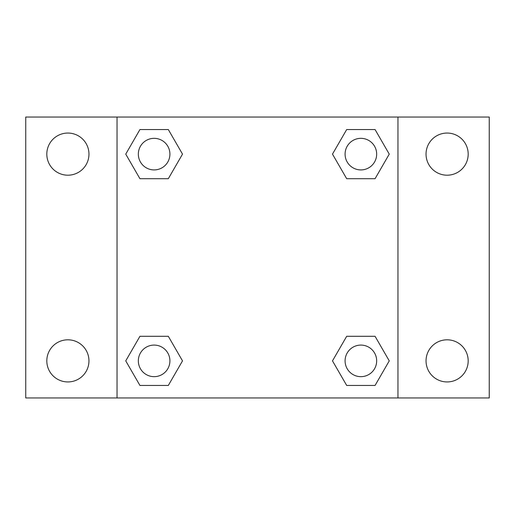 <?xml version="1.0" encoding="UTF-8"?>
<svg xmlns="http://www.w3.org/2000/svg" width="515" height="515" viewBox="0 0 515 515"><rect width="100%" height="100%" fill="white"/><g stroke="black" fill="none" stroke-linecap="round" stroke-linejoin="round"><path stroke-width="0.77" d="M67.883 381.943A21.07 21.07 0 0 0 86.134 350.342A21.07 21.07 0 0 0 49.64 350.342A21.07 21.07 0 0 0 67.883 381.943M447.117 381.943A21.07 21.07 0 0 0 465.36 350.342A21.07 21.07 0 0 0 428.866 350.342A21.07 21.07 0 0 0 447.117 381.943M447.117 175.197A21.07 21.07 0 0 0 465.36 143.588A21.07 21.07 0 0 0 428.866 143.588A21.07 21.07 0 0 0 447.117 175.197M67.883 175.197A21.07 21.07 0 0 0 86.134 143.588A21.07 21.07 0 0 0 49.64 143.588A21.07 21.07 0 0 0 67.883 175.197M489.25 397.953L25.75 397.953L25.75 117.047L489.25 117.047L489.25 397.953M139.932 336.295L168.315 336.295L182.51 360.873L168.315 385.452L139.932 385.452L125.744 360.873L139.932 336.295L168.315 336.295L139.932 336.295M346.685 129.548L375.068 129.548L389.256 154.127L375.068 178.705L346.685 178.705L332.49 154.127L346.685 129.548L375.068 129.548L346.685 129.548M117.047 397.953L117.047 117.047M397.953 117.047L397.953 397.953M139.932 129.548L168.315 129.548L182.51 154.127L168.315 178.705L139.932 178.705L125.744 154.127L139.932 129.548L168.315 129.548L139.932 129.548M346.685 336.295L375.068 336.295L389.256 360.873L375.068 385.452L346.685 385.452L332.49 360.873L346.685 336.295L375.068 336.295L346.685 336.295M375.068 385.452L346.685 385.452L375.068 385.452M376.665 360.873A15.785 15.785 0 0 0 352.981 347.2A15.785 15.785 0 0 0 352.981 374.547A15.785 15.785 0 0 0 376.665 360.873M168.315 385.452L139.932 385.452L168.315 385.452M169.911 360.873A15.785 15.785 0 0 0 146.234 347.2A15.785 15.785 0 0 0 146.234 374.547A15.785 15.785 0 0 0 169.911 360.873M375.068 178.705L346.685 178.705L375.068 178.705M376.665 154.127A15.785 15.785 0 0 0 352.981 140.453A15.785 15.785 0 0 0 352.981 167.8A15.785 15.785 0 0 0 376.665 154.127M168.315 178.705L139.932 178.705L168.315 178.705M169.911 154.127A15.785 15.785 0 0 0 146.234 140.453A15.785 15.785 0 0 0 146.234 167.8A15.785 15.785 0 0 0 169.911 154.127"/></g></svg>
